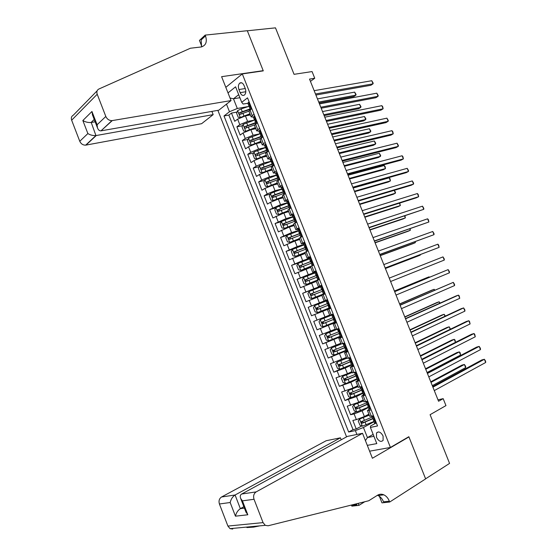 <?xml version="1.0" encoding="UTF-8"?>
<svg xmlns="http://www.w3.org/2000/svg" width="557" height="557" viewBox="0 0 557 557"><rect width="100%" height="100%" fill="white"/><g stroke="black" fill="none" stroke-linecap="round" stroke-linejoin="round"><path stroke-width="0.84" d="M383.091 436.034C380.884 432.065 378.69 431.034 376.504 432.942L376.504 437.322C378.704 441.297 380.904 442.321 383.105 440.399L383.091 436.034M217.871 110.356L346.565 436.862M369.604 451.184L390.429 447.459L408.845 436.709L425.604 478.818L449.569 463.403L430.095 414.687L445.962 405.607L443.177 398.652L437.983 399.829M390.429 447.459L242.302 73.914L263.287 70.871L247.336 30.781L275.485 27.85L294.061 74.325L312.066 71.575L314.74 78.259L309.525 79.094L438.554 401.249L443.177 398.652M250.392 114.972L245.421 115.898L237.623 119.142L234.727 121.308L231.475 113.078L237.052 112.068M248.018 110.091L250.267 109.687M254.236 120.152L247.6 121.419L239.802 124.664L236.892 126.801L242.539 125.708M255.238 123.236L255.726 123.139M236.892 126.801L240.151 135.045L243.075 132.942L250.88 129.704L255.837 128.716M261.289 142.481L256.359 143.532L248.533 146.77L245.588 148.81L242.323 140.545L248.039 139.354M266.747 156.266L261.839 157.387L254.006 160.618L251.033 162.595L247.761 154.317L253.553 153.029M272.213 170.08L267.332 171.271L259.485 174.487L256.485 176.402L253.212 168.11L259.082 166.717M277.692 183.914L272.833 185.168L264.979 188.377L261.943 190.229L258.664 181.93L264.624 180.426M283.179 197.77L278.34 199.093L270.479 202.295L267.416 204.085L264.129 195.772L270.187 194.156M288.679 211.646L283.861 213.039L272.895 217.961L269.609 209.634L275.757 207.9M294.187 225.55L289.389 227.012L278.389 231.865L275.088 223.517L281.348 221.665M299.701 239.482L294.925 241.007L283.882 245.79L280.582 237.428L286.959 235.437M305.229 253.428L289.396 259.736L286.089 251.367L293.407 248.965M310.757 267.409L294.911 273.71L291.596 265.32L302.242 261.665M316.306 281.403L300.439 287.704L297.118 279.301L315.039 272.86M321.855 295.426L305.974 301.72L302.653 293.309L322.078 286.006L320.519 286.688L321.591 289.396L322.057 289.257M330.83 308.098L311.523 315.763L308.195 307.332L327.523 299.757M311.523 315.763L330.795 308.014M329.647 315.095L313.744 321.389L317.072 329.828L334.743 322.426M335.223 329.173L319.3 335.46L322.642 343.92L340.167 336.282M340.807 343.279L324.87 349.559L328.212 358.033L337.695 353.737M346.405 357.406L330.447 363.686L333.796 372.173L340.612 368.964M352.01 371.554L347.45 373.74L336.031 377.834L339.387 386.335L357.002 378.774M357.622 385.729L353.082 387.985L341.629 392.003L344.992 400.518L350.868 397.552M363.248 399.933L358.736 402.251L347.234 406.199L350.604 414.728L356.32 411.734M371.192 409.938L367.453 410.551L369.813 408.845M365.399 395.338L361.709 396.048L364.891 394.036M359.627 380.758L355.972 381.573L359.195 379.665M353.862 366.207L350.249 367.126L353.507 365.322M348.104 351.683L344.539 352.699L347.833 351.001M342.36 337.18L338.837 338.301L342.165 336.7M336.623 322.705L333.142 323.923L336.512 322.433M330.893 308.258L327.46 309.574L330.865 308.181M327.467 299.596L324.056 300.975L327.481 299.645M321.751 285.191L318.388 286.667L321.855 285.435M316.056 270.806L312.728 272.38L316.23 271.252M310.36 256.443L307.081 258.121L310.618 257.09M304.686 242.107L301.441 243.882L305.02 242.956M299.012 227.799L295.816 229.672L299.429 228.843M293.351 213.512L290.197 215.482L293.845 214.758M287.697 199.253L284.585 201.321L287.489 200.91M282.058 185.021L278.987 187.18L281.605 186.943M276.425 170.804L273.396 173.067L275.84 172.962M270.806 156.621L267.82 158.975L270.152 158.982M238.918 89.545L240.151 92.657C241.383 95.24 242.838 96.013 244.516 94.982C245.916 93.479 246.166 91.355 245.282 88.619L244.036 85.486C242.81 82.923 241.369 82.144 239.705 83.146C238.285 84.657 238.02 86.795 238.918 89.545L245.247 88.535M225.815 87.338L242.302 73.914M375.265 423.424L370.572 425.994L370.405 427.442L377.535 425.945L247.524 97.858L241.717 102.328L243.124 104.027L247.872 103.317M370.405 427.442L376.797 443.595L367.307 445.37M356.898 434.46L355.373 430.596L348.654 432.009L224.005 115.96L229.484 111.748L226.483 104.159M228.015 92.901L235.583 86.822L241.717 102.328M368.393 407.529L362.127 410.829L354.099 413.914L350.604 414.728M368.88 414.157L364.389 416.552L362.127 410.829M362.774 393.346L356.473 396.542L344.992 400.518M357.162 379.185L350.826 382.283L339.387 386.335M351.564 365.044L345.194 368.045L333.796 372.173M345.974 350.931L328.212 358.033M340.64 336.734L322.642 343.92M336.386 322.12L317.072 329.828M327.502 299.701L319.405 302.876L317.177 297.229M321.967 285.72L313.828 288.77L311.6 283.137M315.485 272.101L308.258 274.698L306.03 269.073M309.302 258.378L302.695 260.641L300.474 255.029M303.788 244.446L297.146 246.612L294.925 241.007M298.274 230.535L291.603 232.61L289.389 227.012M292.773 216.652L286.068 218.629L283.861 213.039M287.28 202.783L280.547 204.67L278.34 199.093M281.8 188.948L275.033 190.738L272.833 185.168M276.328 175.128L269.525 176.827L267.332 171.271M270.862 161.335L264.032 162.936L261.839 157.387M265.905 147.459L265.522 147.863L266.455 148.085M265.404 147.563L258.545 149.074L256.359 143.532M259.959 133.819L253.073 135.233L250.88 129.704M231.475 113.078L228.857 115.076L353.02 429.642L356.229 428.967L361.799 425.945M364.389 416.552L356.362 419.637L352.853 420.424L356.229 428.967M308.195 307.332L319.405 302.876M302.653 293.309L313.828 288.77M297.118 279.301L308.258 274.698M291.596 265.32L302.695 260.641M286.089 251.367L297.146 246.612M280.582 237.428L291.603 232.61M275.088 223.517L286.068 218.629M269.609 209.634L280.547 204.67M264.129 195.772L267.179 193.94L275.033 190.738M258.664 181.93L261.686 180.043L269.525 176.827M253.212 168.11L256.199 166.16L264.032 162.936M247.761 154.317L250.727 152.305L258.545 149.074M242.323 140.545L245.254 138.47L253.073 135.233M253.999 114.206L251.137 116.845L253.372 117.123M251.764 108.566L248.972 111.379M257.355 122.672L254.514 125.381M258.928 131.062L256.686 130.867L259.59 128.319M262.953 136.799L260.07 139.403M264.519 145.015L262.25 144.911L265.195 142.46M268.558 150.954L265.633 153.454M274.176 165.13L271.203 167.525M279.809 179.333L276.787 181.617M285.442 193.558L282.378 195.737M291.088 207.81L287.976 209.878M296.749 222.083L293.588 224.046M302.416 236.384L299.213 238.243M308.091 250.706L304.839 252.46M313.779 265.055L300.822 270.403L310.681 266.518M319.474 279.433L316.132 280.965M325.177 293.831L321.793 295.259M327.46 309.574L329.73 315.311L333.183 314.037M335.411 329.653L338.914 328.491M341.107 344.031L344.658 342.98M346.809 358.429L350.402 357.49M352.518 372.856L356.167 372.027M358.242 387.303L361.939 386.586M363.979 401.778L367.717 401.172M369.716 416.274L373.503 415.787M239.9 97.719L233.474 98.791L237.303 108.483L229.484 111.748M248.422 106.512L237.303 108.483M310.437 81.378L314.74 78.259M238.695 94.69L233.474 98.791L230.034 98.018M373.155 434.39L367.432 437.586L373.914 436.305M374.019 421.74L363.442 427.504L367.432 437.586L365.434 440.629M228.857 115.076L224.005 115.96M353.02 429.642L348.654 432.009M355.373 430.596L363.442 427.504M249.32 102.404L248.492 102.349L247.837 103.226L248.888 105.879L249.842 106.227M248.492 102.349L249.251 102.216M251.506 108.761L251.68 108.35M315.91 95.031L370.844 85.277L373.03 83.835L315.492 93.98M371.777 80.723L373.176 83.125L373.03 83.835L371.777 80.723L314.162 90.666M249.592 107.64L248.888 105.879M249.459 106.171L241.174 108.9L237.644 110.606L236.6 113.189L238.229 117.304L240.366 117.492L249.926 113.795M240.366 117.492L240.715 117.423M244.154 116.19L250.093 114.22M319.105 103.01L353.792 96.556L355.881 95.17L354.656 92.128L317.455 98.888M250.093 108.914L239.392 112.758C238.842 113.809 239.071 114.359 240.074 114.394L248.909 111.17M240.826 113.997L241.028 112.458L250.267 109.353M318.722 102.056L355.881 95.17L356.062 94.46L354.656 92.128M211.897 111.4L213.164 114.624L201.613 123.696L85.66 145.154C82.986 145.196 81.023 143.908 79.769 141.29L87.874 133.562L82.847 120.521L91.961 111.491L97.092 124.775L97.454 127.797C98.234 129.913 99.418 130.93 100.991 130.853L218.804 110.189L231.044 100.573L112.284 120.584L101.235 130.623M97.092 124.775L105.816 116.462L97.217 94.244C96.431 91.794 96.988 90.053 98.888 89.016L190.438 48.222L201.321 46.948C205.958 45.43 207.35 41.747 205.484 35.899L205.171 35.105L247.308 30.712L263.203 70.662L221.602 76.678L231.044 100.573M79.769 141.29L71.651 120.208C70.913 117.882 71.47 116.211 73.322 115.181L97.141 90.812M201.759 46.287L199.448 40.431L205.171 35.105M213.164 114.624L96.27 135.518L85.98 145.105M105.816 116.462C107.139 119.226 109.186 120.611 111.95 120.625L112.284 120.584M201.578 46.892L201.154 39.923L205.484 35.899M95.143 121.809L91.23 122.463L95.936 135.567C92.991 135.741 90.304 135.073 87.874 133.562M82.847 120.521C85.367 122.046 88.11 122.707 91.076 122.484L94.258 119.525M91.961 111.491L92.643 115.355M341.197 439.786L340.431 437.823L326.165 440.74L221.554 496.983L235.082 494.999L240.352 508.652L244.419 508.144M340.431 437.823L235.082 494.999C232.589 496.67 230.953 499.176 230.173 502.518L219.409 503.988L227.91 526.066L263.064 522.612L265.285 525.342L268.091 525.773L368.727 500.757L377.549 495.222C379.547 494.024 381.636 493.892 383.829 494.832C386.252 495.988 388.097 498.104 389.364 501.182L389.698 502.024L425.632 478.895L408.935 436.932L408.253 437.057M408.935 436.932L372.403 458.258L362.537 433.311L256.157 491.894C253.79 493.572 253.087 496.029 254.034 499.274L263.064 522.612M259.861 525.85L253.644 527.11L246.904 527.549M364.744 501.746L358.98 505.359L351.857 506.139L351.425 505.06M389.698 502.024L381.977 502.86L378.732 494.63M362.537 433.311L347.408 436.403L241.71 494.017L256.157 491.894M356.529 503.793L356.905 504.746L351.537 505.331M358.193 503.375L358.98 505.359M232.749 529.046L230.027 528.649L227.91 526.066M219.409 503.988C218.525 500.917 219.242 498.578 221.554 496.983M377.437 495.291L378.015 495.528C380.431 496.67 382.269 498.766 383.522 501.822L389.364 501.182M356.494 503.8L356.905 504.746M243.855 506.689L240.352 508.652C237.867 510.351 236.231 512.858 235.444 516.179L230.173 502.518M254.034 499.274L242.427 500.854L240.694 498.508C239.865 496.371 240.199 494.874 241.71 494.017M242.427 500.854L247.809 514.779L245.762 511.632M254.876 116.42L254.041 116.35L253.407 117.276M254.041 116.35L254.793 116.211M257.007 122.923L257.237 122.38M321.187 108.204L375.871 97.705L378.071 96.298L320.797 107.229M376.811 93.179L378.203 95.56L378.071 96.298L376.811 93.179L319.467 103.915M255.12 121.607L255.294 121.099L254.612 119.442L254.424 119.846L255.378 120.159M260.439 130.463L259.597 130.38L258.949 131.264M259.597 130.38L260.349 130.227M262.514 137.106L262.807 136.43M326.472 121.405L380.897 110.154L383.119 108.782L326.117 120.507M381.858 105.656L382.736 106.77L383.119 108.782L381.858 105.656L324.787 117.186M260.669 135.602L260.857 135.114L260.168 133.464L259.973 133.847L260.913 134.112M266.016 144.535L265.167 144.437L264.498 145.273M265.167 144.437L265.912 144.27M268.021 151.309L268.383 150.508M331.77 134.627L385.938 122.624L388.173 121.28L331.436 133.805M386.906 118.154L388.285 120.493L388.173 121.28L386.906 118.154L330.106 130.477M266.218 149.617L265.926 147.459M271.6 158.627L270.744 158.508L270.054 159.309M270.744 158.508L271.489 158.341M273.55 165.533L273.974 164.607M337.076 147.877L390.979 135.107L393.235 133.805L336.776 147.125M391.968 130.672L392.831 131.731L393.235 133.805L391.968 130.672L335.439 143.79M271.781 163.661L272.011 163.215L271.301 161.572L271.085 161.913L272.004 162.08M254.584 120.034L243.089 124.378L242.03 126.926L243.66 131.055L245.762 131.271L255.378 127.567M245.818 131.271L246.417 131.153M248.436 130.38L255.538 127.964M324.16 115.626L358.687 108.712L360.79 107.362L359.564 104.312L322.531 111.56M255.545 122.672L244.829 126.557C244.293 127.602 244.53 128.145 245.526 128.187L254.584 124.865M246.298 127.783L246.452 126.237L255.705 123.083M323.798 114.735L360.79 107.362L360.964 106.624L359.564 104.312M258.914 131.18L259.973 133.847L248.54 138.171L247.468 140.691L249.104 144.827L251.221 145.078L260.843 141.367M251.277 145.078L252.182 144.883M253.296 144.451L260.989 141.736M329.215 128.256L363.589 120.883L365.712 119.574L364.48 116.517L327.613 124.26M261.003 136.458L250.274 140.378C249.759 141.415 249.996 141.958 250.984 142L260.572 138.484M251.778 141.596L251.966 139.995L261.156 136.834M328.888 127.435L365.712 119.574L365.872 118.801L364.48 116.517M265.431 147.64L254.006 151.991L252.92 154.477L254.556 158.62L256.742 158.912L266.323 155.187M256.742 158.912L258.037 158.613M258.337 158.494L266.455 155.521M334.284 140.907L368.504 133.081L370.642 131.8L369.409 128.737L332.71 136.973M266.476 150.265L255.726 154.219C255.224 155.257 255.468 155.793 256.457 155.835L267.061 151.95M257.271 155.431L257.431 153.809L266.608 150.606M333.984 140.155L370.642 131.8L370.788 131.006L369.409 128.737M270.911 161.467L259.478 165.833L258.378 168.291L260.015 172.433L262.222 172.767L271.802 169.036M262.222 172.767L271.92 169.342M339.359 153.579L373.42 145.293L375.571 144.04L374.339 140.984L337.807 149.708M271.955 164.092L261.191 168.089C260.711 169.112 260.954 169.648 261.936 169.697L272.61 165.756M262.779 169.293L262.904 167.643L272.081 164.406M339.088 152.897L375.571 144.04L375.71 143.219L374.339 140.984M277.191 172.74L276.328 172.614L275.624 173.366M276.328 172.614L277.073 172.426M279.336 179.619L278.535 180.106M279.127 179.674L279.572 178.734M342.388 161.14L396.034 147.612L398.304 146.345L342.116 160.465M397.037 143.205L398.394 145.495L398.304 146.345L397.037 143.205L340.78 157.123M277.351 177.725L277.602 177.3L276.885 175.657L276.662 175.977L277.553 176.103M276.397 175.316L264.965 179.702L263.844 182.125L265.487 186.275L267.708 186.644L277.295 182.905M267.708 186.644L277.4 183.176M344.442 166.271L378.349 157.52L380.515 156.308L379.282 153.238L342.917 162.463M277.442 177.948L266.664 181.979L267.43 183.58L278.103 179.612M268.293 183.169L268.383 181.505L277.553 178.233M344.198 165.652L380.515 156.308L380.64 155.459L379.282 153.238M282.796 186.88L281.926 186.734L281.201 187.444M281.926 186.734L282.664 186.546M285.254 193.669L283.979 194.407M284.724 193.808L285.177 192.889M347.707 174.425L401.096 160.138L403.379 158.898L347.471 173.826M402.112 155.758L402.955 156.775L403.379 158.898L402.112 155.758L346.127 170.484M270.423 193.648L273.146 200.534L270.967 200.144L269.323 195.98L270.451 193.592L274.044 191.991L275.088 194.63L282.935 191.824L283.2 191.406L282.476 189.777L282.246 190.069L283.109 190.153M273.146 200.534L282.796 196.795M273.202 200.541L282.893 197.039M274.044 191.991L281.891 189.185M349.531 178.985L383.279 169.767L385.465 168.59L384.226 165.52L348.034 175.239M275.088 194.63L272.15 195.897L272.93 197.491L283.597 193.488M273.821 197.074L273.717 195.472L283.04 192.074M349.316 178.435L385.465 168.59L385.089 166.487L384.226 165.52M288.408 201.042L287.53 200.889L286.792 201.55M287.53 200.889L288.268 200.68M291.074 207.761L289.619 208.631M290.336 207.97L290.796 207.058M353.041 187.73L406.164 172.677L408.469 171.479L352.825 187.208M407.195 168.332L408.532 170.574L408.469 171.479L407.195 168.332L351.488 183.859M288.526 205.93L288.811 205.54L288.073 203.911L287.837 204.189L288.665 204.224M287.398 203.082L275.952 207.503L274.81 209.857L276.453 214.027L278.709 214.466L288.31 210.713M278.709 214.466L288.394 210.922M354.635 191.712L388.222 182.035L390.422 180.893L389.183 177.815L353.159 188.029M288.742 205.617L277.644 209.829L278.437 211.423L289.104 207.392M279.363 210.999L279.196 209.39L288.533 205.944M354.44 191.232L390.422 180.893L390.032 178.755L389.183 177.815M294.033 215.232L293.149 215.058L292.39 215.677M293.149 215.058L293.88 214.849M296.686 221.937L295.447 222.772M295.962 222.159L296.421 221.261M358.374 201.063L411.24 185.244L413.559 184.075L358.2 200.611M412.284 180.928L413.614 183.142L413.559 184.075L412.284 180.928L356.856 197.262M294.124 220.064L294.43 219.702L293.685 218.072L293.442 218.33L294.228 218.323M292.912 217L281.466 221.435L280.303 223.761L281.953 227.938L284.223 228.412L293.824 224.652M284.223 228.412L293.901 224.826M359.738 204.461L393.172 194.323L395.386 193.209L394.224 190.334M294.521 219.444L283.144 223.796L283.952 225.376L294.625 221.317M284.919 224.944L284.69 223.329L294.437 219.688M359.571 204.05L395.386 193.209L395.477 192.276L394.307 190.306M299.666 229.442L298.775 229.261L297.995 229.832M298.775 229.261L299.499 229.031M302.319 236.133L300.794 236.892L301.525 236.836M301.588 236.37L302.054 235.486M363.721 214.41L416.323 197.826L418.662 196.691L363.575 214.041M417.381 193.537L418.196 194.47L418.662 196.691L417.381 193.537L362.231 210.678M299.736 234.225L300.063 233.884L299.053 232.492L299.791 232.45M298.434 230.946L286.98 235.395L285.804 237.693L287.461 241.87L289.744 242.386L299.36 238.612M289.744 242.386L299.415 238.758M364.856 217.23L398.13 206.626L400.358 205.547L399.397 203.159M300.16 233.341L288.658 237.776L289.48 239.35L300.146 235.27M290.489 238.911L290.19 237.296L300.16 233.522M364.717 216.889L400.358 205.547L399.682 203.068M305.306 243.681L304.407 243.479L303.6 243.987L304.672 246.681L305.354 246.605M304.407 243.479L305.132 243.242M307.951 250.358L306.413 251.089L307.847 250.824M307.227 250.601L307.701 249.731M369.082 227.785L423.766 209.328L368.964 227.486M422.491 206.167L423.8 208.339L423.766 209.328L422.491 206.167L367.613 224.123M305.354 248.415L305.696 248.095L304.672 246.681M303.969 244.906L292.509 249.383L291.318 251.639L292.975 255.83L295.28 256.38L304.895 252.6M295.28 256.38L304.944 252.718M369.973 230.02L403.087 218.943L405.336 217.898L404.57 216.012M305.751 247.287L294.18 251.785L295.015 253.351L305.689 249.244M296.08 252.899L295.697 251.284L305.779 247.426M369.869 229.749L405.336 217.898L404.988 215.872M310.959 257.94L309.232 258.197L310.305 260.899L310.924 260.787M310.054 257.731L310.771 257.48M313.598 264.61L312.052 265.306L313.716 264.902M312.881 264.86L313.361 264.004M374.443 241.174L428.883 221.985L374.36 240.958M427.602 218.817L428.396 219.702L428.883 221.985L427.602 218.817L373.009 237.588M310.987 262.625L311.349 262.326L310.305 260.899M298.016 263.447L300.759 270.389L298.503 269.811L296.846 265.612L298.051 263.391L309.511 258.901M375.105 242.831L408.058 231.287L410.321 230.278L409.757 228.878M311.307 261.275L299.708 265.821L300.564 267.381L311.231 263.238M301.685 266.907L301.469 265.153L311.342 261.372M375.028 242.629L410.321 230.278L410.168 228.732M316.62 272.227L314.872 272.429L315.944 275.137L316.494 275.005M315.708 271.997L316.425 271.739M319.258 278.883L317.692 279.558L319.328 279.064M318.541 279.148L319.022 278.298M379.818 254.591L434.007 234.664L379.763 254.452M432.726 231.489L434.021 233.613L434.007 234.664L432.726 231.489L378.412 251.075M316.627 276.857L317.003 276.585L315.944 275.137M315.06 272.909L303.593 277.421L302.374 279.614L304.038 283.819L306.371 284.446L319.426 279.315M306.371 284.446L319.446 279.37M380.243 255.656L413.036 243.646L415.313 242.671L414.951 241.766M316.815 275.304L305.25 279.872L306.12 281.431L316.787 277.261M307.318 280.937L306.747 279.329L316.856 275.367M380.194 255.531L415.313 242.671L415.362 241.62M324.919 293.184L323.345 293.824L324.954 293.254M324.209 293.455L324.696 292.62M322.287 286.542L321.375 286.298M385.2 268.028L439.139 247.357L385.172 267.966M437.858 244.182L438.631 245.01L439.139 247.357L437.858 244.182L383.822 264.589M323.345 293.824L322.273 291.109L322.677 290.872L321.591 289.396M320.623 286.952L309.149 291.471L307.917 293.636L309.581 297.842L311.934 298.51L324.989 293.358M311.934 298.51L325.003 293.379M385.388 268.509L418.022 256.018L420.319 255.078L420.152 254.674M312.992 294.98L312.289 293.393L322.308 289.41L313.876 292.676L310.799 293.95L311.683 295.502L322.35 291.304M385.367 268.453L420.319 255.078L420.333 254.605M327.969 300.877L326.179 300.975M327.05 300.62L327.76 300.341M330.593 307.506L329.013 308.118L327.558 303.565L316.592 307.91L317.26 309.601L328.331 305.215L318.806 308.982C317.72 308.996 317.399 308.487 317.838 307.471L316.362 308.056M329.89 307.784L330.385 306.97M389.239 278.117L442.996 256.888L444.284 260.07L390.596 281.508M328.282 305.257L327.934 305.403M442.996 256.888L444.27 258.963L444.284 260.07M326.193 301.01L314.719 305.549L313.466 307.68L315.137 311.899L317.504 312.602L328.985 308.049M333.664 315.241L331.847 315.276L333.399 314.587M332.731 314.963L333.441 314.677M336.282 321.849L334.68 322.44L333.608 319.718L334.04 319.509L332.919 317.991M335.579 322.148L336.08 321.34M394.669 291.673L448.141 269.616L449.429 272.805L396.027 295.064M334.047 319.495L333.608 319.718M394.641 291.596L448.141 269.616L449.408 271.67L449.429 272.805M333.344 314.433L320.296 319.655L319.029 321.751L320.7 325.97L323.088 326.715L334.569 322.148M320.296 319.655L333.358 314.461M429.28 277.316L429.085 276.843L426.766 277.727L394.412 291.039M332.835 317.775L322.169 322.023L322.844 323.721L334.123 319.217M334.123 319.175L324.383 323.081C323.304 323.088 322.976 322.587 323.401 321.577L321.932 322.183M429.489 277.233L429.085 276.843L394.44 291.109M339.359 329.626L337.521 329.612L339.046 328.832M338.426 329.333L339.129 329.034M341.977 336.226L340.369 336.783L339.283 334.061L339.735 333.866L337.521 329.612M341.274 336.532L341.782 335.739M400.107 305.25L453.294 282.364L454.582 285.553L401.465 308.648M339.784 333.768L339.283 334.061M400.044 305.097L453.294 282.364L454.547 284.39L454.582 285.553M338.921 328.505L325.88 333.782L324.599 335.843L326.27 340.076L328.672 340.849L340.16 336.268M325.88 333.782L338.941 328.567M434.502 290.281L434.112 289.306L431.772 290.155L399.585 303.948M338.426 331.888L327.767 336.17L328.435 337.869L339.805 333.295M339.791 333.225L329.967 337.208L328.741 336.4M434.906 290.106L434.112 289.306L399.641 304.08M345.075 344.031L343.209 343.968L344.706 343.105M344.129 343.732L344.832 343.418M347.679 350.618L346.05 351.133M346.983 350.938L347.498 350.158M405.552 318.848L458.46 295.133L459.748 298.329L406.916 322.252M345.507 348.062L344.978 348.424L345.444 348.25L344.282 346.677M405.461 318.618L455.995 295.983L458.46 295.133L459.184 295.858L459.748 298.329M341.093 343.996L331.471 347.93L330.176 349.956L331.854 354.196L334.277 355.018L345.765 350.416M331.471 347.93L341.197 344.059M439.731 303.266L439.139 301.79L436.785 302.597L404.758 316.87M344.024 346.029L333.365 350.332L334.04 352.038L345.437 347.422M345.396 347.317L335.565 351.349L334.346 350.597M440.134 303.085L439.139 301.79L404.842 317.079M350.792 358.471L348.912 358.353L350.033 357.608M349.845 358.151L350.541 357.831M353.396 365.044L351.752 365.524M352.706 365.371L353.222 364.605M411.003 332.466L463.626 307.924L464.921 311.119L412.375 335.878M351.237 362.391L350.68 362.816L351.161 362.663L349.984 361.061M410.885 332.16L461.147 308.731L463.626 307.924L464.865 309.901L464.921 311.119M346.691 358.13L337.076 362.106L335.767 364.097L337.445 368.344L339.881 369.2L351.376 364.584M337.076 362.106L346.739 358.255M444.973 316.272L444.173 314.287L441.805 315.067L409.945 329.814M349.636 360.184L338.976 364.529L339.652 366.228L351.035 361.59M350.952 361.465L341.169 365.524L339.958 364.8M445.37 316.084L444.173 314.287L410.056 330.092M356.522 372.932L354.614 372.758L355.122 372.327M355.568 372.598L356.257 372.264M359.126 379.491L357.462 379.937M358.429 379.832L358.959 379.073M416.469 346.113L468.806 320.728L470.101 323.937L417.841 349.524M356.96 376.734L356.389 377.228L356.891 377.096L355.686 375.46M416.316 345.723L466.306 321.507L468.806 320.728L469.516 321.403L470.101 323.937M352.358 372.445L342.687 376.302L352.296 372.292M342.659 376.351L341.364 378.266L343.049 382.52L345.437 383.39L342.687 376.302M450.223 329.298L449.221 326.806L446.832 327.551L415.139 342.778M355.255 374.374L344.595 378.739L345.27 380.445L356.591 375.801M356.452 375.662L346.781 379.714L345.577 379.032M450.467 329.18L449.221 326.806L415.278 343.133M362.266 387.414L360.456 386.983M361.298 387.066L361.987 386.725M364.856 393.966L363.178 394.37M364.174 394.314L364.703 393.569M421.941 359.773L473.993 333.559L475.288 336.769L423.313 363.199M362.691 391.111L362.106 391.668L362.628 391.557L361.402 389.893M421.76 359.307L471.473 334.297L473.993 333.559L474.689 334.2L475.288 336.769M357.914 386.467L348.313 390.527L346.976 392.455L348.661 396.716L351.126 397.649L362.635 392.991M348.313 390.527L357.991 386.655M455.48 342.346L454.275 339.345L451.873 340.055L420.34 355.763M360.887 388.584L350.228 392.977L350.903 394.69L362.099 390.06M361.827 389.949L352.407 393.938L351.209 393.284M455.529 342.318L454.992 339.965L454.275 339.345L420.507 356.188M368.017 401.931L366.046 401.583M367.042 401.562L367.731 401.207M370.6 408.462L368.908 408.831M369.918 408.824L370.461 408.093M427.428 373.462L479.187 346.405L480.482 349.622L428.799 376.887M368.421 405.517L367.836 406.13L368.372 406.039L367.133 404.347M427.205 372.918L476.653 347.108L479.187 346.405L480.392 348.306L480.482 349.622M363.54 400.678L353.946 404.772L352.595 406.666L354.28 410.934L356.765 411.908L368.274 407.237M353.946 404.772L363.624 400.894M427.059 372.542L460.597 355.046L459.33 351.906L456.914 352.574L425.548 368.769M366.527 402.815L355.561 407.446L356.543 408.956L367.397 404.445M367.112 404.298L358.04 408.177L356.849 407.55M460.597 355.046L460.047 352.497L459.33 351.906L425.743 369.27M373.775 416.462L371.846 416.163M372.8 416.086L373.246 415.849M376.358 422.986L374.645 423.32M375.676 423.355L376.226 422.645M432.914 387.171L484.388 359.272L485.69 362.489L434.293 390.603M374.158 419.95L373.58 420.619L374.13 420.549L372.87 418.829M432.664 386.551L481.84 359.933L484.388 359.272L485.586 361.152L485.69 362.489M369.173 414.902L359.592 419.045L358.221 420.904L359.913 425.179L362.412 426.189L373.928 421.503M359.592 419.045L369.277 415.16M432.302 385.646L465.666 367.627L464.399 364.48L461.969 365.113L430.763 381.796M372.173 417.075L361.201 421.74L362.196 423.25L372.856 418.787M372.751 418.523L363.679 422.45L362.503 421.844M465.666 367.627L465.61 366.304L464.399 364.48L430.993 382.367M358.736 402.251L356.473 396.542M353.082 387.985L350.826 382.283M347.45 373.74L345.194 368.045M341.824 359.516L339.575 353.834M336.205 345.319L333.956 339.645M330.593 331.15L328.352 325.483M324.996 316.996L322.761 311.342M247.6 121.419L245.421 115.898M239.802 124.664L237.623 119.142M356.362 419.637L354.099 413.914M350.715 405.35L348.459 399.641M345.075 391.084L342.827 385.388M339.45 376.845L337.201 371.157M333.838 362.635L331.589 356.953M328.226 348.445L325.991 342.778M322.628 334.277L320.393 328.616M317.044 320.136L314.809 314.489M311.467 306.023L309.239 300.383M305.897 291.931L303.669 286.298M300.334 277.859L298.113 272.241M294.785 263.816L292.571 258.204M289.243 249.794L287.029 244.189M283.715 235.792L281.508 230.201M278.194 221.818L275.987 216.234M272.679 207.872L270.479 202.295M267.179 193.94L264.979 188.377M261.686 180.043L259.485 174.487M256.199 166.16L254.006 160.618M250.727 152.305L248.533 146.77M245.254 138.47L243.075 132.942M252.196 115.536L249.968 109.91M257.773 129.607L255.538 123.974M263.357 143.706L261.122 138.066M268.954 157.833L266.712 152.179M274.559 171.981L272.31 166.313M280.171 186.149L277.922 180.482M285.797 200.346L283.541 194.665M291.429 214.57L289.174 208.875M297.069 228.816L294.813 223.113M302.723 243.082L300.46 237.373M308.383 257.383L306.12 251.66M314.057 271.698L311.788 265.968M319.739 286.047L317.469 280.303M325.434 300.411L323.157 294.667M331.137 314.809L328.853 309.051M336.846 329.229L334.562 323.457M342.569 343.676L340.278 337.89M348.299 358.144L346.008 352.351M354.043 372.64L351.745 366.84M359.794 387.157L357.497 381.35M365.559 401.701L363.255 395.881M371.331 416.274L369.019 410.446M245.811 91.738L240.151 92.657M251.179 109.005L248.54 102.349M237.616 110.669L240.311 117.485M242.859 113.168L243.896 115.793M241.174 108.9L242.204 111.518M97.217 94.244L71.651 120.208M247.809 514.779L235.444 516.179M256.763 123.097L254.096 116.357M262.354 137.21L259.653 130.387M267.959 151.351L265.223 144.444M273.564 165.499L270.799 158.515M243.061 124.441L245.762 131.271M248.318 126.968L249.355 129.593M246.626 122.686L247.663 125.311M246.514 126.209L244.871 126.53M248.519 138.24L251.221 145.078M253.79 140.789L254.828 143.421M252.091 136.5L253.129 139.132M251.966 139.995L250.33 140.343M253.978 152.054L256.686 158.905M259.263 154.63L260.307 157.262M257.564 150.341L258.608 152.973M257.431 153.809L255.802 154.178M259.451 165.895L262.166 172.754M264.749 168.499L265.793 171.138M263.05 164.197L264.088 166.835M262.904 167.643L261.282 168.033M279.154 179.612L276.383 172.621M264.93 179.765L267.652 186.63M270.242 182.39L271.287 185.028M268.544 178.08L269.588 180.719M268.383 181.505L266.768 181.916M284.759 193.745L281.981 186.748M275.75 196.301L276.794 198.946M273.877 195.389L272.269 195.82M290.371 207.907L287.586 200.896M275.924 207.559L278.653 214.459M281.264 210.24L282.308 212.892M279.551 205.916L280.603 208.569M279.377 209.293L277.776 209.745M295.99 222.097L293.205 215.072M281.431 221.498L284.161 228.405M286.785 224.199L287.837 226.859M285.073 219.869L286.124 222.528M284.885 223.225L283.29 223.698M301.622 236.307L298.831 229.268M286.952 235.458L289.689 242.372M292.321 238.187L293.372 240.847M290.601 233.849L291.652 236.509M290.406 237.178L288.818 237.672M307.262 250.546L304.47 243.493M292.481 249.439L295.217 256.366M297.863 252.196L298.914 254.862M296.143 247.851L297.194 250.511M295.934 251.151L294.354 251.673M312.909 264.805L310.11 257.745M303.412 266.225L304.47 268.899M301.692 261.874L302.743 264.54M301.469 265.153L299.896 265.696M318.569 279.092L315.77 272.018M303.565 277.477L306.315 284.425M308.975 280.282L310.033 282.956M307.248 275.924L308.306 278.597M307.018 279.175L305.452 279.739M324.244 293.4L321.431 286.312M309.121 291.527L311.871 298.496M314.545 294.361L315.603 297.041M312.818 289.995L313.876 292.676M312.574 293.226L311.015 293.811M329.918 307.736L327.105 300.634M314.684 305.605L317.441 312.581M320.122 308.467L321.187 311.147M318.395 304.094L319.453 306.775M318.806 308.982L317.26 309.601M335.613 322.092L332.794 314.983M320.261 319.704L323.025 326.694M325.713 322.594L326.778 325.281M323.979 318.214L325.044 320.902M324.383 323.081L322.844 323.721M341.309 336.477L338.489 329.354M325.845 333.831L328.616 340.835M331.311 336.748L332.376 339.436M329.577 332.355L330.635 335.049M329.967 337.208L328.435 337.869M347.018 350.889L344.191 343.753M331.443 347.979L334.214 354.997M336.922 350.924L337.988 353.618M335.182 346.524L336.247 349.218M335.565 351.349L334.04 352.038M352.741 365.322L349.907 358.172M337.041 362.154L339.819 369.18M342.534 365.127L343.606 367.822M340.793 360.72L341.866 363.422M341.169 365.524L339.652 366.228M358.464 379.777L355.631 372.619M348.167 379.352L349.232 382.053M346.419 374.938L347.491 377.639M346.781 379.714L345.27 380.445M364.208 394.265L361.361 387.094M348.278 390.575L351.063 397.621M353.799 393.597L354.872 396.306M352.052 389.176L353.124 391.884M352.407 393.938L350.903 394.69M369.952 408.775L367.105 401.59M353.911 404.821L356.703 411.881M359.446 407.87L360.525 410.586M357.698 403.442L358.771 406.157M358.04 408.177L356.543 408.956M375.717 423.306L372.863 416.114M359.557 419.094L362.349 426.168M365.107 422.171L366.179 424.887M363.352 417.736L364.424 420.451M363.679 422.45L362.196 423.25M378.363 431.905L376.504 432.942M251.137 116.845L248.916 111.247M256.686 130.867L254.465 125.255M262.25 144.911L260.022 139.285M267.82 158.975L265.592 153.342M273.396 173.067L271.168 167.427M278.987 187.18L276.752 181.533M284.585 201.321L282.35 195.66M290.197 215.482L287.955 209.815M295.816 229.672L293.567 223.991M301.441 243.882L299.193 238.194M307.081 258.121L304.825 252.418M312.728 272.38L310.472 266.671M318.388 286.667L316.125 280.951M324.056 300.975L321.786 295.252M335.418 329.674L333.142 323.923M341.114 344.059L338.837 338.301M346.823 358.464L344.539 352.699M352.539 372.905L350.249 367.126M358.269 387.359L355.972 381.573M364.006 401.848L361.709 396.048M369.751 416.358L367.453 410.551M241.759 82.833L239.705 83.146M249.55 107.55L250.372 109.611M85.66 145.154L95.936 135.567M94.224 119.435L91.076 122.484M97.454 127.797L92.33 114.54M100.991 130.853L111.95 120.625M378.015 495.528L383.829 494.832M265.285 525.342L230.027 528.649M246.062 512.398L240.694 498.508M253.372 117.193L254.424 119.846M255.092 121.523L255.942 123.682M260.634 135.525L261.532 137.781M264.471 145.203L265.522 147.863M266.19 149.548L267.123 151.908M270.027 159.239L271.085 161.913M271.753 163.598L272.728 166.056M246.452 126.237L244.829 126.557M251.889 140.037L250.274 140.378M257.327 153.864L255.726 154.219M262.779 167.713L261.191 168.089M275.604 173.304L276.662 175.977M277.33 177.669L278.34 180.224M268.244 181.582L266.664 181.979M281.181 187.389L282.246 190.069M282.914 191.761L283.966 194.421M273.717 195.472L272.15 195.897M286.771 201.502L287.837 204.189M288.505 205.881L289.57 208.569M279.196 209.39L277.644 209.829M292.376 215.643L293.442 218.33M294.11 220.029L295.175 222.716M284.683 223.329L283.144 223.796M297.981 229.797L299.053 232.492M299.722 234.198L300.794 236.892M290.19 237.296L288.658 237.776M305.347 248.387L306.413 251.089M295.697 251.284L294.18 251.785M310.98 262.605L312.052 265.306M301.219 265.292L299.708 265.821M316.62 276.843L317.692 279.558M306.747 279.329L305.25 279.872M312.289 293.386L310.799 293.95M326.179 300.968L327.251 303.683M331.847 315.276L332.926 317.998M328.902 335.739L327.516 336.331M343.209 343.968L344.296 346.698M344.978 348.424L346.057 351.154M334.061 350.081L333.107 350.506M348.912 358.353L349.991 361.082M350.68 362.816L351.759 365.552M339.464 364.355L338.705 364.703M354.614 372.758L355.7 375.495M356.389 377.228L357.476 379.971M344.957 378.614L344.317 378.927M360.33 387.192L361.423 389.935M362.106 391.668L363.199 394.412M350.506 392.887L349.935 393.172M366.06 401.646L367.154 404.396M367.836 406.13L368.929 408.887M356.083 407.174L355.561 407.446M371.811 416.17L372.891 418.885M373.58 420.619L374.673 423.376M361.688 421.482L361.201 421.74"/></g></svg>
